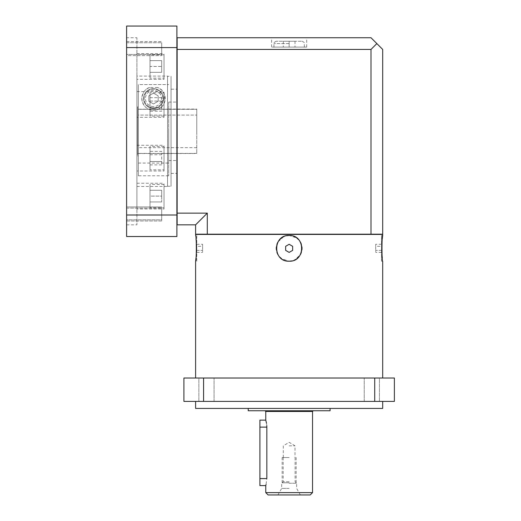 <?xml version="1.0" encoding="UTF-8"?>
<svg xmlns="http://www.w3.org/2000/svg" width="521" height="521" viewBox="0 0 521 521"><rect width="100%" height="100%" fill="white"/><g stroke="black" fill="none" stroke-linecap="round" stroke-linejoin="round"><path stroke-width="0.39" stroke-dasharray="2.6 1.95" d="M310.197 494.95L268.1 494.95M289.148 494.95L277.921 494.95L289.148 494.95M312.535 492.612L265.762 492.612M259.914 420.115L259.914 427.129L266.837 427.129L266.837 478.578L266.062 484.51M265.918 485.044L265.762 485.598M266.505 423.234L266.791 425.624M248.224 410.756L330.073 410.756M195.603 408.418L382.694 408.418M289.148 401.404L382.694 401.404L289.148 401.404M203.574 401.404L203.574 378.018L183.906 378.018L183.906 401.404L394.39 401.404L394.39 378.018L374.723 378.018L374.723 401.404M371.831 401.404L364.231 401.404L371.831 401.404M379.431 401.404L364.231 401.404L379.431 401.404L379.431 378.018L364.231 378.018L379.431 378.018L379.431 401.404M206.466 401.404L214.066 401.404L206.466 401.404M198.866 401.404L214.066 401.404L198.866 401.404L198.866 378.018L214.066 378.018L198.866 378.018L198.866 401.404M203.574 378.018L374.723 378.018M195.603 378.018L382.694 378.018L195.603 378.018M364.231 401.404L364.231 378.018L364.231 401.404M214.066 401.404L214.066 378.018L214.066 401.404M286.478 260.923A12.862 12.862 0 0 1 283.919 260.09M283.554 259.92A12.862 12.862 0 0 1 281.587 258.748L289.148 261.203A12.862 12.862 0 0 0 302.011 248.341A12.862 12.862 0 0 0 289.148 235.479L296.709 237.934A12.862 12.862 0 0 0 294.743 236.755M277.993 254.743L279.595 256.951A12.862 12.862 0 0 1 278.012 254.776M276.332 249.429L276.918 252.327A12.862 12.862 0 0 1 276.358 249.683M277.999 241.933L276.358 247A12.862 12.862 0 0 1 276.918 244.356M283.554 236.755L278.012 241.907A12.862 12.862 0 0 1 279.595 239.725M281.594 237.928A12.862 12.862 0 0 1 283.19 236.938M286.504 235.752L283.919 236.586A12.862 12.862 0 0 1 286.478 235.759M291.819 260.923A12.862 12.862 0 0 0 294.372 260.09L291.793 260.93M295.107 259.738A12.862 12.862 0 0 0 296.703 258.748M298.702 256.951A12.862 12.862 0 0 0 300.285 254.776L294.743 259.92M301.379 252.327A12.862 12.862 0 0 0 301.939 249.683L300.298 254.749M301.939 247A12.862 12.862 0 0 0 301.379 244.356L301.965 247.247M300.285 241.907A12.862 12.862 0 0 0 298.702 239.725L300.304 241.933M294.378 236.586A12.862 12.862 0 0 0 291.819 235.759M292.659 246.316L289.148 244.29L285.638 246.316L285.638 250.367L289.148 252.392L292.659 250.367L292.659 246.316L292.659 250.367L289.148 252.392L285.638 250.367L285.638 246.316L289.148 244.29L292.659 246.316L292.659 250.367L289.148 252.392L285.638 250.367L285.638 246.316L289.148 244.29L292.659 246.316M381.528 261.203L381.528 235.479L381.528 261.203L382.694 261.203L382.303 257.967M381.528 235.479L382.694 235.479M382.31 238.69L382.14 240.435M381.945 243.32L381.847 245.528M381.808 248.322L381.847 251.142M381.945 253.382L382.14 256.202M381.528 246.316L381.528 252.392L381.528 246.316L375.68 246.316L375.68 244.29L375.68 250.367L375.68 246.316L381.528 246.316M381.528 244.29L375.68 244.29M381.528 250.367L375.68 250.367L375.68 252.392L375.68 250.367L381.528 250.367M381.528 252.392L375.68 252.392M195.994 257.98L196.156 256.202M196.352 253.382L196.45 251.142M196.489 248.322L196.45 245.528M196.352 243.32L196.156 240.435M195.987 238.696L195.603 235.479L196.769 235.479L196.769 261.203L195.603 261.203M195.603 234.424L382.694 234.424M276.338 247.188L276.286 248.406M301.959 249.487L302.011 248.27M196.072 234.424L382.225 234.424L196.072 234.424M196.072 234.19L382.225 234.19L196.072 234.19M195.603 224.838L195.603 234.19L207.293 234.19L207.293 213.141L177.127 213.141L177.127 224.838L195.603 224.838L207.293 213.141M371.004 49.436L371.004 234.19L382.694 234.19L382.694 49.436L376.846 43.588L371.004 49.436L177.127 49.436L177.127 213.141M371.004 234.19L207.293 234.19M177.127 49.436L177.127 37.746L371.004 37.746L376.846 43.588M289.148 37.746L271.61 37.746L289.148 37.746M177.127 37.974L176.893 224.603L176.893 37.974M177.127 212.907L177.127 49.671L176.893 212.907M176.893 47.58L126.61 47.58L126.61 26.05L176.893 26.05L176.893 236.527L126.61 236.527L126.61 215.004L176.893 215.004M126.61 47.58L126.61 215.004M153.506 107.906A9.352 9.352 0 0 1 144.154 98.547A9.352 9.352 0 0 1 153.506 89.195A9.352 9.352 0 0 1 162.858 98.547A9.352 9.352 0 0 1 153.506 107.906A9.352 9.352 0 0 1 144.154 98.547A9.352 9.352 0 0 1 153.506 89.195A9.352 9.352 0 0 1 162.858 98.547A9.352 9.352 0 0 1 153.506 107.906M126.61 37.746L126.61 224.838L126.61 37.746L136.899 37.746L136.899 224.838L136.899 37.746M126.61 54.451L126.61 42.761L126.61 54.451L126.61 42.761L126.61 54.451L161.692 54.451L161.692 42.761L161.692 54.451L161.692 42.761L161.692 54.451L161.692 42.761L161.692 54.451L126.61 54.451M126.61 219.823L126.61 208.126L126.61 219.823L126.61 208.126L126.61 219.823L161.692 219.823L161.692 208.126L161.692 219.823L161.692 208.126L161.692 219.823L161.692 208.126L161.692 219.823L126.61 219.823M126.61 224.838L136.899 224.838M136.899 76.099L136.899 186.479L136.899 76.099L167.541 76.099L167.541 186.479L167.541 76.099M136.899 117.303L136.899 91.579L136.899 117.303L164.03 117.303L164.03 91.579L164.03 117.303M136.899 208.973L136.899 183.249L136.899 208.973L164.03 208.973L164.03 183.249L164.03 208.973M136.899 170.999L136.899 145.274L136.899 170.999L164.03 170.999L164.03 145.274L164.03 170.999M136.899 79.335L136.899 53.611L136.899 79.335L164.03 79.335L164.03 53.611L164.03 79.335M136.899 186.479L167.541 186.479M167.541 76.333L167.541 186.251L167.541 76.333L171.044 76.333L171.044 186.251L171.044 76.333M167.541 186.251L171.044 186.251M171.044 89.195L171.044 173.382L171.044 89.195L176.893 89.195L176.893 173.382L176.893 89.195M171.044 173.382L176.893 173.382M176.893 131.292L176.893 102.057L176.893 131.292M168.706 102.149L168.706 175.772L168.706 102.149M168.706 109.195L137.603 109.195L168.706 109.195M138.306 175.772L138.306 84.578L138.306 106.844L137.603 106.844L137.603 155.844L137.603 106.844L138.306 106.844L138.306 84.578L168.706 84.578L138.306 84.578L138.306 175.772L168.706 175.772M168.706 131.292L168.706 160.52L168.706 131.292M138.306 163.073L168.706 163.073M149.748 87.476C145.606 88.466 142.962 92.002 141.823 98.098C142.578 105.756 146.473 109.801 153.513 110.244C159.113 110.029 162.891 107.098 164.831 101.452C165.203 93.598 162.676 88.941 157.264 87.476A11.696 11.696 0 0 1 162.936 105.463A11.696 11.696 0 0 1 144.076 105.463A11.696 11.696 0 0 1 149.748 87.476L157.264 87.476M138.306 106.844L138.306 155.844L138.306 106.844M137.603 109.195L137.603 131.292L137.603 109.195M196.769 131.292L196.769 109.071L196.769 131.292M137.603 131.292L137.603 153.506L137.603 131.292M196.769 109.312L196.769 153.389L196.769 109.312L138.306 109.312L138.306 115.089L196.769 115.089L138.306 115.089L138.306 109.312L138.306 153.389L138.306 109.312L196.769 109.312M138.306 115.089L138.306 147.658L138.306 115.089M153.506 108.485A9.938 9.938 0 0 1 143.568 98.547A9.938 9.938 0 0 1 153.506 88.609A9.938 9.938 0 0 1 163.444 98.547A9.938 9.938 0 0 1 153.506 108.485A9.938 9.938 0 0 1 143.568 98.547A9.938 9.938 0 0 1 153.506 88.609A9.938 9.938 0 0 1 163.444 98.547A9.938 9.938 0 0 1 153.506 108.485A9.938 9.938 0 0 1 143.568 98.547A9.938 9.938 0 0 1 153.506 88.609M153.506 93.148L158.182 95.851L158.182 101.25L153.506 103.946L148.83 101.25L148.83 95.851L153.506 93.148L148.83 95.851L148.83 101.25L153.506 103.946L158.182 101.25L158.182 95.851L153.506 93.148L158.182 95.851L158.182 101.25L153.506 103.946L148.83 101.25L148.83 95.851L153.506 93.148L158.182 95.851L158.182 101.25L153.506 103.946L148.83 101.25L148.83 95.851L153.506 93.148M136.899 91.579L164.03 91.579M164.03 92.745L164.03 116.131L164.03 92.745L149.996 92.745L149.996 116.131L149.996 92.745M164.03 207.801L164.03 184.414L164.03 207.801L149.996 207.801L149.996 184.414L149.996 207.801M164.03 169.833L164.03 146.447L164.03 169.833L149.996 169.833L149.996 146.447L149.996 169.833M164.03 78.163L164.03 54.777L164.03 78.163L149.996 78.163L149.996 54.777L149.996 78.163M136.899 183.249L164.03 183.249M136.899 145.274L164.03 145.274M136.899 53.611L164.03 53.611M164.03 116.131L149.996 116.131M149.996 111.194L149.996 97.688L149.996 111.194L161.692 111.194L161.692 107.814L161.692 111.194M149.996 196.111L149.996 190.263L149.996 196.111L161.692 196.111L161.692 201.953L161.692 190.263L161.692 196.111L149.996 196.111M149.996 151.39L149.996 164.89L149.996 151.39L161.692 151.39L161.692 154.763L161.692 151.39M149.996 66.473L149.996 60.625L149.996 72.315L149.996 66.473L161.692 66.473L161.692 60.625L161.692 72.315L161.692 66.473L149.996 66.473M164.03 184.414L149.996 184.414M164.03 146.447L149.996 146.447M164.03 54.777L149.996 54.777M149.996 154.763L161.692 154.763L161.692 164.89L161.692 154.763L149.996 154.763M149.996 161.517L161.692 161.517L149.996 161.517M149.996 164.89L161.692 164.89M149.996 60.625L161.692 60.625L149.996 60.625M149.996 72.315L161.692 72.315L149.996 72.315M149.996 107.814L161.692 107.814L161.692 101.067L161.692 107.814L149.996 107.814M149.996 101.067L161.692 101.067L161.692 97.688L161.692 101.067L149.996 101.067M149.996 97.688L161.692 97.688M149.996 201.953L161.692 201.953L149.996 201.953M149.996 190.263L161.692 190.263L149.996 190.263M126.61 42.761L161.692 42.761L126.61 42.761M126.61 208.126L161.692 208.126L126.61 208.126M289.148 47.098L271.61 47.098L306.687 47.098L273.948 47.098L294.997 47.098L289.148 47.098L289.148 41.25L302.011 41.25L276.286 41.25L294.997 41.25L283.3 41.25L289.148 41.25L289.148 47.098M294.997 41.25L294.997 47.098L294.997 41.25M283.3 41.25L283.3 47.098L283.3 41.25M196.769 261.203L196.769 235.479M196.769 246.316L196.769 252.392L196.769 246.316L202.617 246.316L202.617 244.29L202.617 250.367L202.617 246.316L196.769 246.316M196.769 244.29L202.617 244.29M196.769 250.367L202.617 250.367L202.617 252.392L202.617 250.367L196.769 250.367M196.769 252.392L202.617 252.392M289.148 261.203A12.862 12.862 0 0 1 276.286 248.341A12.862 12.862 0 0 1 289.148 235.479M259.914 427.129L259.914 485.598M289.148 488.405L281.666 488.405L289.148 488.405M289.148 483.254L296.631 483.254L289.148 483.254M289.148 481.736L283.183 481.736L289.148 481.736M289.148 457.529L282.135 457.529L289.148 457.529M289.148 445.839L294.997 445.839L289.148 445.839M289.148 482.791L282.135 482.791L289.148 482.791M126.61 220.989L161.692 220.989L161.692 206.954L161.692 220.989L161.692 206.954L161.692 220.989L126.61 220.989L126.61 206.954L161.692 206.954L126.61 206.954L126.61 220.989M161.692 48.603L161.692 55.623L161.692 48.603C161.692 41.094 161.692 41.094 161.692 48.603C161.692 56.118 161.692 56.118 161.692 48.603M126.61 48.603L126.61 55.623L126.61 48.603M126.61 41.589L161.692 41.589L161.692 55.623L161.692 41.589L126.61 41.589L126.61 55.623L161.692 55.623L126.61 55.623L126.61 41.589M161.692 213.975C161.692 221.484 161.692 221.484 161.692 213.975C161.692 206.466 161.692 206.466 161.692 213.975M265.762 411.46L312.535 411.46M153.506 106.616A8.069 8.069 0 0 1 145.437 98.547A8.069 8.069 0 0 1 153.506 90.478A8.069 8.069 0 0 1 161.575 98.547A8.069 8.069 0 0 1 153.506 106.616M289.148 43.588L273.948 43.588L289.148 43.588M266.837 478.578L259.914 478.578M168.706 102.057L176.893 102.057M168.706 109.071L196.769 109.071M137.603 153.506L196.769 153.506M196.769 153.389L138.306 153.389M196.769 147.658L138.306 147.658M137.603 155.844L138.306 155.844M168.706 160.52L176.893 160.52M271.61 47.098L271.61 37.746M306.687 47.098L306.687 37.746M304.349 47.098L304.349 43.588C303.658 42.904 305.801 42.963 302.011 41.25M273.948 47.098L273.948 43.588C273.317 43.074 274.098 42.292 276.286 41.25M283.183 457.529L283.183 481.736L281.666 483.254L281.666 488.405L277.921 494.95M295.114 457.529L295.114 481.736L296.631 483.254L296.631 488.405L300.376 494.95M283.3 457.529L283.3 445.839L289.148 442.322L294.997 445.839L294.997 457.529M282.135 482.791L282.135 457.529M296.162 482.791L296.162 457.529"/><path stroke-width="0.78" d="M265.762 492.612L268.1 494.95L310.197 494.95L312.535 492.612L265.762 492.612L265.762 485.598L259.914 485.598L259.914 420.115L265.769 420.134L265.762 411.46L312.535 411.46L312.535 492.612M266.791 425.624L266.837 427.129C265.658 418.063 265.658 418.063 266.837 427.129L266.837 478.578C265.658 487.643 265.658 487.643 266.837 478.578L259.914 478.578M266.062 484.51L265.918 485.044M265.821 420.31L266.505 423.234M330.073 408.418L330.073 410.756L248.224 410.756L248.224 408.418M382.694 401.404L382.694 408.418L195.603 408.418L195.603 401.404M203.574 401.404L183.906 401.404L183.906 378.018L203.574 378.018L203.574 401.404L374.723 401.404L374.723 378.018L203.574 378.018M374.723 378.018L394.39 378.018L394.39 401.404L374.723 401.404M382.694 378.018L382.694 261.203C381.704 261.842 381.763 234.359 382.694 235.479L382.694 234.424L195.603 234.424L195.603 235.479C196.593 234.802 196.541 262.265 195.603 261.203L195.994 257.98M195.603 378.018L195.603 261.203M286.478 235.759A12.862 12.862 0 0 1 289.148 235.479C305.742 234.665 305.736 262.017 289.148 261.203C272.555 262.011 272.561 234.658 289.148 235.479L286.504 235.752M291.819 260.923A12.862 12.862 0 0 1 286.478 260.923M283.919 260.09A12.862 12.862 0 0 1 283.554 259.92M281.587 258.748A12.862 12.862 0 0 1 279.595 256.951L281.587 258.742M278.012 254.776A12.862 12.862 0 0 1 276.918 252.32L277.993 254.743M276.358 249.683A12.862 12.862 0 0 1 276.358 246.993L276.338 247.188M276.918 244.356A12.862 12.862 0 0 1 278.012 241.9L277.999 241.933M279.595 239.725A12.862 12.862 0 0 1 281.594 237.928M283.19 236.938A12.862 12.862 0 0 1 283.925 236.586L283.554 236.755M294.743 259.92L294.378 260.09A12.862 12.862 0 0 0 295.107 259.738M296.703 258.748A12.862 12.862 0 0 0 298.702 256.951M300.298 254.749L300.285 254.776A12.862 12.862 0 0 0 301.379 252.327M301.959 249.487L301.939 249.683A12.862 12.862 0 0 0 301.939 247M300.304 241.933L301.379 244.356A12.862 12.862 0 0 0 300.285 241.907M298.702 239.725A12.862 12.862 0 0 0 296.709 237.934L298.702 239.725M294.743 236.755A12.862 12.862 0 0 0 294.378 236.586M291.819 235.759A12.862 12.862 0 0 0 289.148 235.479M292.659 246.316L289.148 244.29L285.638 246.316L285.638 250.367L289.148 252.392L292.659 250.367L292.659 246.316M382.694 235.479L382.31 238.69M382.14 240.435L381.945 243.32M381.847 245.528L381.808 248.322M381.847 251.142L381.945 253.382M382.14 256.202L382.303 257.967M196.156 256.202L196.352 253.382M196.45 251.142L196.489 248.322M196.45 245.528L196.352 243.32M196.156 240.435L195.987 238.696M276.286 248.406L276.332 249.429M289.148 261.203L291.793 260.93M302.011 248.27L301.965 247.247M207.293 234.19L195.603 234.19L195.603 224.838L207.293 213.141L207.293 234.19L382.694 234.19L382.694 49.436L371.004 37.746L177.127 37.746L177.127 49.436L371.004 49.436L371.004 234.19M371.004 49.436L376.846 43.588M177.127 49.436L177.127 213.141L207.293 213.141M177.127 213.141L177.127 224.838L195.603 224.838M176.893 47.58L176.893 26.05L126.61 26.05L126.61 47.58L176.893 47.58L176.893 215.004L126.61 215.004L126.61 47.58M126.61 215.004L126.61 236.527L176.893 236.527L176.893 215.004M266.837 427.129L259.914 427.129M265.762 411.46L265.059 410.756M312.535 411.46L313.238 410.756"/></g></svg>
